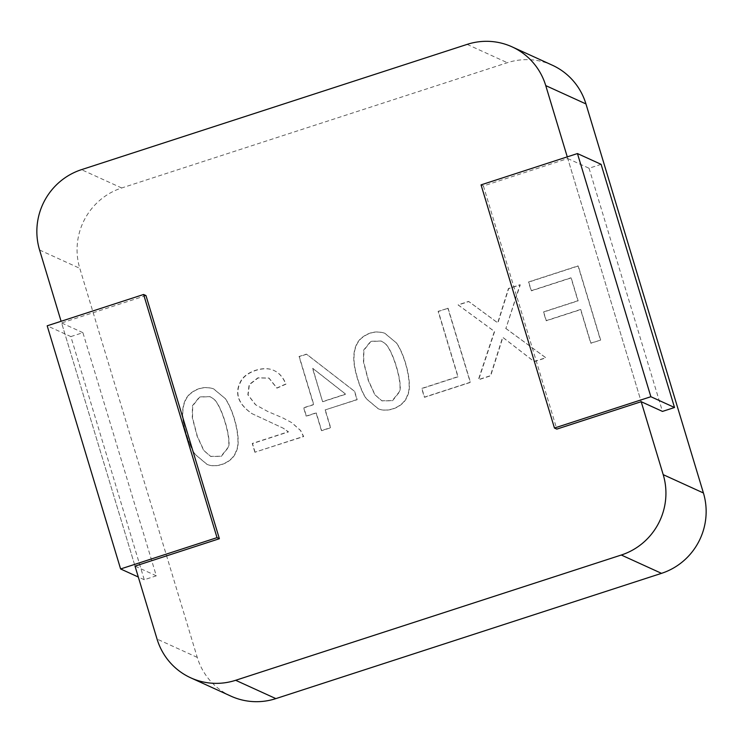 <?xml version="1.0" encoding="UTF-8"?>
<svg xmlns="http://www.w3.org/2000/svg" width="743" height="743" viewBox="0 0 743 743"><rect width="100%" height="100%" fill="white"/><g stroke="black" fill="none" stroke-linecap="round" stroke-linejoin="round"><path stroke-width="0.56" stroke-dasharray="3.71 2.79" d="M225.352 398.647C234.212 411.12 241.921 441.24 236.255 451.419C232.893 462.415 217.095 468.666 207.223 464.477L195.53 454.67C189.66 447.147 183.159 426.027 182.899 416.433C182.369 407.034 184.533 399.771 189.4 394.626C196.839 388.078 204.929 386.165 213.659 388.877L225.352 398.647L213.417 388.775C204.687 386.063 196.607 387.976 189.168 394.524C184.292 399.66 182.128 406.932 182.667 416.331C182.927 425.925 189.419 447.035 195.298 454.567L206.981 464.366C216.863 468.554 232.652 462.313 236.014 451.307C241.679 441.138 233.98 411.009 225.12 398.545M255.128 452.329L252.481 443.58L288.507 431.878L283.222 428.182L252.137 413.721C238.373 404.173 234.565 393.539 240.713 381.809C245.589 371.565 264.378 365.621 274 370.525L274 370.525C279.247 372.837 283.241 377.379 285.981 384.15L277 388.115L269.096 378.159L258.146 377.927L249.369 384.716L248.088 394.895L255.703 404.824L267.926 411.566L282.795 417.9L291.795 422.656L300.711 430.578L303.673 436.559L254.886 452.218L303.432 436.447L300.469 430.466L291.562 422.544L282.563 417.798L267.694 411.455L255.462 404.721L247.856 394.784L249.128 384.614L257.914 377.815L268.855 378.057L276.758 388.013L285.749 384.038C283.009 377.268 279.015 372.726 273.758 370.423C264.146 365.519 245.348 371.454 240.481 381.698C234.333 393.428 238.141 404.071 251.896 413.619L282.981 428.079L288.275 431.767L252.249 443.469L254.886 452.218M325.323 410.043L330.681 427.782L321.663 430.717L316.304 412.978L306.385 416.201L303.868 407.861L313.787 404.638L299.29 356.621L306.655 354.225L354.662 391.357L357.179 399.697L325.081 409.941L356.946 399.585L354.43 391.255L306.413 354.123L299.048 356.51L313.546 404.526L303.627 407.749L306.144 416.089L316.063 412.867L321.422 430.606L330.44 427.68L325.081 409.941M396.548 343.043C405.409 355.507 413.117 385.636 407.452 395.805C404.09 406.811 388.292 413.052 378.419 408.864L366.726 399.056C360.857 391.533 354.355 370.413 354.095 360.829C353.557 351.43 355.73 344.158 360.596 339.022C368.036 332.474 376.125 330.551 384.855 333.273L396.548 343.043L384.614 333.161C375.884 330.449 367.804 332.362 360.364 338.91C355.488 344.046 353.324 351.318 353.854 360.717C354.123 370.311 360.615 391.431 366.494 398.954L378.178 408.761C388.05 412.941 403.848 406.7 407.21 395.694C412.876 385.524 405.176 355.395 396.316 342.932M448.094 308.28L470.458 382.376L424.559 397.291L421.922 388.543L458.097 376.785L438.37 311.438L448.094 308.28L438.129 311.336L457.864 376.682L421.69 388.431L424.327 397.18L470.226 382.274L447.853 308.178M505.899 328.462L545.966 357.847L534.291 361.646L502.872 337.387L490.659 375.819L478.641 379.719L494.615 331.527L458.264 304.974L468.833 301.547L497.921 322.964L508.676 288.6L520.249 284.848L505.899 328.462L520.007 284.736L508.435 288.498L497.689 322.852L468.592 301.435L458.032 304.871L494.383 331.424L478.399 379.617L490.426 375.707L502.639 337.276L534.05 361.535L545.734 357.745L505.667 328.35M230.934 696.145A64.093 62.756 114.5 0 1 197.257 657.397L79.798 268.344A64.093 62.756 114.5 0 1 121.703 187.979L507.339 62.709A64.093 62.756 114.5 0 1 552.272 65.18M600.669 340.08L578.305 265.985L528.756 282.08L531.394 290.829L571.218 277.891L578.147 300.831L543.681 312.023L546.328 320.772L580.785 309.58L590.954 343.238L600.669 340.08L590.713 343.136L580.552 309.469L546.086 320.67L543.449 311.921L577.905 300.72L570.986 277.78L531.152 290.717L528.514 281.969L578.063 265.873L600.437 339.969M145.972 295.565L61.613 322.964L135.022 566.129L61.102 321.282M567.262 156.866L641.181 401.703L567.763 158.547L483.405 185.954L481.046 184.877M383.908 342.718C392.146 347.26 403.124 384.465 399.214 391.886L392.295 400.626L381.772 400.765L374.862 394.812L368.305 380.565L363.476 362.027L363.652 350.083L370.748 341.278L381.113 341.018L384.14 342.82L381.354 341.13L370.989 341.39L363.884 350.185L363.717 362.129L368.547 380.676L375.094 394.923L382.004 400.876L392.527 400.737L399.446 391.998C403.365 384.568 392.388 347.362 384.14 342.82M322.806 401.712L345.801 394.236L312.719 368.305L322.564 401.601L312.487 368.194L345.56 394.134L322.564 401.601M212.712 398.332C220.95 402.864 231.927 440.079 228.017 447.5L221.098 456.239L210.575 456.378L203.666 450.425L197.109 436.178L192.279 417.631L192.456 405.687L199.551 396.892L209.916 396.632L212.944 398.434L210.158 396.734L199.793 397.003L192.688 405.799L192.521 417.742L197.35 436.28L203.907 450.527L210.808 456.481L221.33 456.341L228.25 447.602C232.169 440.181 221.191 402.975 212.944 398.434M70.845 336.588L82.9 332.669L156.309 575.825L144.263 579.744L70.845 336.588L47.19 325.805M82.9 332.669L61.613 322.964M144.263 579.744L138.319 577.032M156.309 575.825L135.022 566.129M601.106 164.333L589.05 168.252L567.763 158.547M483.405 185.954L556.823 429.11M589.05 168.252L662.468 411.408M39.583 250.019L79.798 268.344M197.257 657.397L157.052 639.073M121.703 187.979L81.489 169.655M467.133 44.385L507.339 62.709"/><path stroke-width="1.11" d="M585.948 103.927L545.743 85.603A64.093 62.756 -65.5 0 0 512.066 46.855L552.272 65.18A64.093 62.756 114.5 0 1 585.948 103.927L703.417 492.98A64.093 62.756 114.5 0 1 661.511 573.345L275.867 698.615A64.093 62.756 114.5 0 1 230.934 696.145L190.728 677.82A64.093 62.756 -65.5 0 0 235.661 680.291L275.867 698.615M661.511 573.345L621.297 555.021L235.661 680.291M190.728 677.82A64.093 62.756 -65.5 0 1 157.052 639.073L135.022 566.129L219.38 538.721L145.972 295.565L143.603 294.488L47.19 325.805L120.607 568.962L217.021 537.644L143.603 294.488M61.102 321.282L39.583 250.019A64.093 62.756 -65.5 0 1 81.489 169.655L467.133 44.385A64.093 62.756 -65.5 0 1 512.066 46.855M545.743 85.603L567.262 156.866M641.181 401.703L662.468 411.408L674.514 407.498L650.868 396.716L577.45 153.56L481.046 184.877L554.454 428.033L556.823 429.11L641.181 401.703L663.202 474.656L703.417 492.98M621.297 555.021A64.093 62.756 -65.5 0 0 663.202 474.656M219.38 538.721L217.021 537.644M138.319 577.032L120.607 568.962M674.514 407.498L601.106 164.333L577.45 153.56M554.454 428.033L650.868 396.716"/></g></svg>
